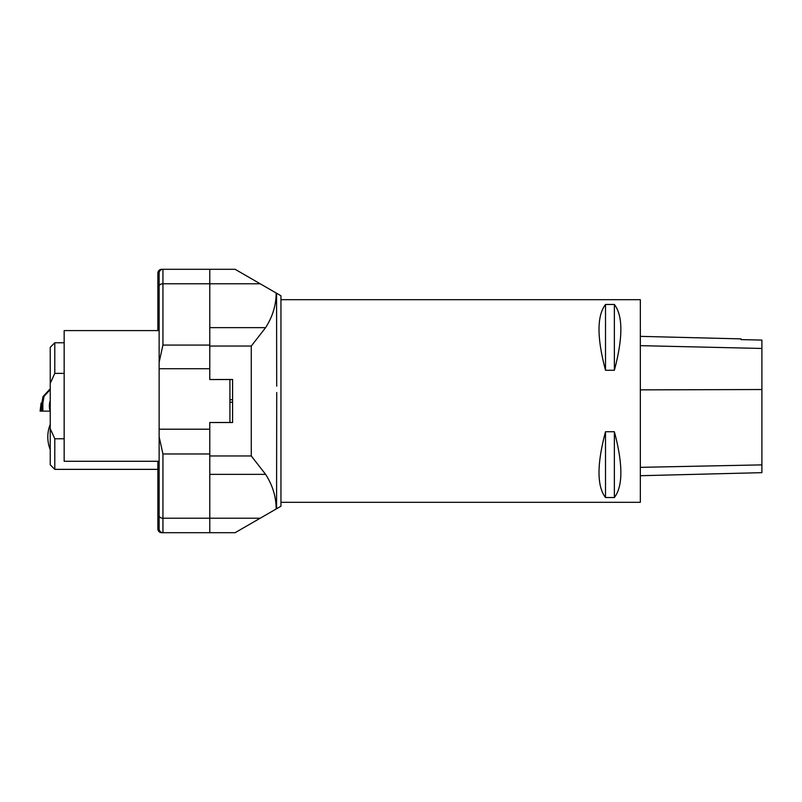 <?xml version="1.0" encoding="UTF-8"?>
<svg xmlns="http://www.w3.org/2000/svg" width="802" height="802" viewBox="0 0 802 802"><rect width="100%" height="100%" fill="white"/><g stroke="black" fill="none" stroke-linecap="round" stroke-linejoin="round"><path stroke-width="1.2" d="M280.951 502.303L640.337 502.303L640.337 299.697L280.951 299.697M605.51 431.727L614.372 431.727C623.024 464.258 623.024 486.192 614.372 497.531L605.51 497.531C596.858 486.192 596.858 464.258 605.51 431.727L605.51 497.531M605.51 304.469L614.372 304.469C623.024 315.808 623.024 337.742 614.372 370.273L605.51 370.273C596.858 337.742 596.858 315.808 605.51 304.469L605.51 370.273M640.337 475.716L761.9 472.659L761.9 340.078L741.008 339.607L741.008 338.885L640.337 336.359M614.372 497.531L614.372 431.727M614.372 370.273L614.372 304.469M209.783 379.536L232.58 379.476L232.58 422.524L209.783 422.524L229.923 422.464L229.923 379.536L209.783 379.536L209.783 368.73L159.137 368.73L159.137 429.2L209.783 429.2L209.783 422.464M209.783 429.2L209.783 532.698L235.116 532.698L280.951 506.232L280.951 295.768L276.159 293.001C276.149 305.061 272.64 316.61 265.612 327.637L251.277 346.043L209.783 346.043M209.783 455.957L251.277 455.957L265.612 474.363C272.63 485.3 276.139 496.849 276.159 508.999M276.159 293.001L235.116 269.302L209.783 269.302L209.783 368.73M276.57 293.241L276.7 386.183M276.72 392.519L276.57 508.759M209.783 532.698L161.663 532.698A3.799 3.799 0 0 1 157.864 528.899L157.864 461.28M159.137 362.253L159.137 273.101A3.799 3.799 0 0 1 162.936 269.302L162.936 345.071L159.137 362.253L159.137 368.73L159.137 281.963L157.864 281.963L157.864 330.594L157.864 273.101A3.799 3.799 0 0 1 161.663 269.302L209.783 269.302M161.663 269.302A3.799 3.799 0 0 0 157.864 273.101A3.799 3.799 0 0 1 161.663 269.302L161.663 269.522M159.137 330.594L64.16 330.594L64.16 461.28L159.137 461.28L159.137 528.899L159.137 429.2M159.137 436.789L162.936 453.982L162.936 518.222L260.189 518.222M162.936 532.698A3.799 3.799 0 0 1 159.137 528.899A3.799 3.799 0 0 0 162.936 532.698L162.936 518.222A3.799 2.446 0 0 1 159.137 515.776M64.16 438.764L54.787 438.764L50.235 428.719L50.235 383.416L54.787 373.361L64.16 373.361M54.787 438.764L54.787 469.36L157.864 469.36M64.16 342.765L54.787 342.765L54.787 373.361M50.235 383.416L50.235 347.326L54.787 342.765M54.787 469.36L50.235 464.809L50.235 428.719M42.656 411.135L40.1 411.135L41.082 403.085L42.626 403.085L42.857 411.135L42.857 403.075L41.864 403.075L42.977 396.639L50.235 388.78M42.857 403.075L44.04 396.348L42.977 396.639M44.04 396.348L50.235 389.602M42.486 411.135L41.965 403.085L40.952 411.135L40.1 411.135L50.115 411.135L42.857 411.135M40.1 411.135L41.082 403.085M761.9 464.879L640.337 467.345M761.9 389.531L640.337 389.872M761.9 348.459L640.337 345.652M232.58 399.737L229.923 399.737M229.923 402.263L232.58 402.263M209.783 327.637L265.612 327.637M265.612 474.363L209.783 474.363M251.277 455.957L251.277 346.043M260.189 283.778L162.936 283.778A3.799 2.446 0 0 0 159.137 286.224M159.137 520.037L157.864 520.037M209.783 453.982L162.936 453.982M162.936 345.071L209.783 345.071M50.235 400.639A17.223 17.223 0 0 0 50.235 411.486M50.235 424.298A34.195 34.195 0 0 0 50.235 449.631"/></g></svg>
